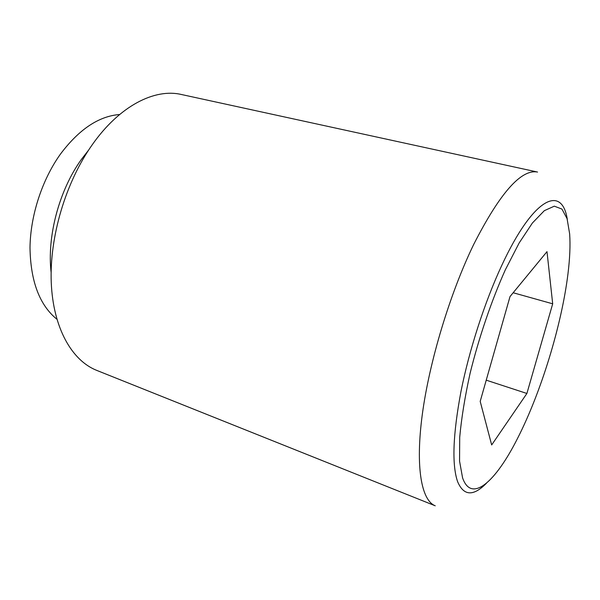 <?xml version="1.0" encoding="UTF-8"?>
<svg xmlns="http://www.w3.org/2000/svg" width="600" height="600" viewBox="0 0 600 600"><rect width="100%" height="100%" fill="white"/><g stroke="black" fill="none" stroke-linecap="round" stroke-linejoin="round"><path stroke-width="0.9" d="M537.555 172.058C521.205 168.9 499.912 193.035 473.685 244.462C449.963 293.385 429.33 361.74 422.28 414.63C415.237 467.618 421.515 500.505 435.24 505.8L96.72 370.38C71.948 360.577 53.182 328.17 51.255 282.645C49.365 237.18 65.595 182.453 92.175 144.847C119.468 105.847 154.703 88.207 181.305 94.477L537.555 172.058M486.48 483.202C473.295 496.59 463.658 496.035 457.56 481.537C451.778 464.49 452.925 434.43 461.002 391.35C469.298 349.725 484.77 301.957 501.6 265.77C533.385 197.025 562.02 184.47 567.322 219.495M88.642 150.045L81.203 159.675C59.1 190.523 46.912 236.505 51.12 272.423M119.618 114.51C98.782 116.153 79.073 129.33 60.488 154.042C42.068 179.73 30.383 215.58 30 247.74C30.562 281.235 39.517 305.062 56.865 319.215M462.577 477.855C471.48 503.685 495.757 481.612 517.447 438.577C541.005 392.558 561.683 325.118 567.967 273.803C569.865 258.428 570.428 245.115 569.648 233.88L567.075 218.647L561.952 209.077L554.31 206.167L544.342 210.667L532.425 222.983L519.158 242.962L505.35 269.79C491.52 300.585 479.002 337.267 470.1 373.29C464.918 396.81 461.452 418.132 459.713 437.25L459.555 461.107L462.577 477.855M552.69 303.81L526.898 393.472L491.67 444.952L480.195 401.393L510.015 296.572L546.998 251.64L552.69 303.81L513.158 292.748M526.898 393.472L486.232 380.168"/></g></svg>
